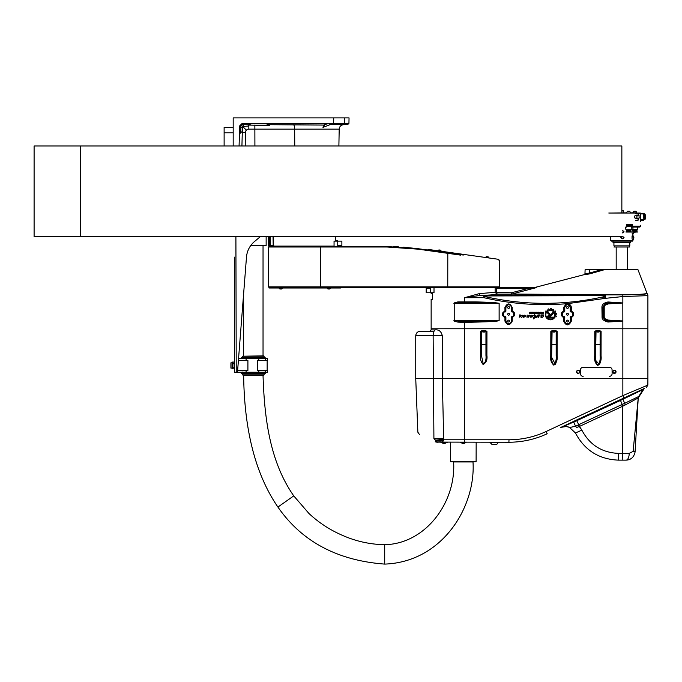 <?xml version="1.0" encoding="UTF-8"?>
<svg xmlns="http://www.w3.org/2000/svg" width="682" height="682" viewBox="0 0 682 682"><rect width="100%" height="100%" fill="white"/><g stroke="black" fill="none" stroke-linecap="round" stroke-linejoin="round"><path stroke-width="1.02" d="M240.857 127.875L242.698 126.502L242.161 131.728L240.814 132.444L242.315 131.677L242.28 132.598A259.569 4.527 -89.5 0 0 241.931 145.991M244.062 124.695L242.698 126.502L241.275 125.087L240.891 125.846A1.355 1.355 0 0 0 240.874 126.042L239.518 126.051L239.442 134.226L240.686 132.555M245.23 145.991L245.35 132.606A3.487 3.487 -0 0 1 246.381 130.16L242.698 126.502L248.836 125.991L248.836 129.145L339.184 129.145C339.491 126.434 341 124.951 343.711 124.695M267.105 123.868L269.842 125.548A4.527 4.527 0 0 0 266.253 123.792L269.842 125.548L248.146 125.07L248.836 125.07L248.836 125.991M248.146 125.07L248.589 124.695L248.146 125.07M246.381 130.16A3.487 3.487 -0 0 1 248.836 129.145M233.184 127.415L224.122 127.415L224.122 145.991M253.269 375.339L243.602 374.972M265.69 358.212L241.002 358.212L241.454 357.76L265.23 357.76L265.69 358.664M264.105 356.217L242.587 356.217L263.738 355.859L264.556 357.76M265.69 372.977L241.002 372.977L241.002 372.525L265.69 372.525L265.23 373.438L241.454 373.438L264.556 373.438L263.738 375.339M265.511 360.48L265.511 358.664L267.608 358.664L267.608 360.48L257.515 360.48L257.515 370.445L267.608 370.445L267.608 372.253L258.776 372.253L258.776 370.445M238.41 360.48L247.907 360.48L247.907 370.445L237.626 370.445M265.511 358.664L238.547 358.664M258.776 360.48L258.776 358.664M246.091 360.48L246.091 358.664M258.776 372.253L246.091 372.253L246.091 370.445M246.091 372.253L234.54 372.253L234.54 257.14M260.405 236.586L254.505 241.53A22.651 22.651 0 0 0 246.483 257.114L237.583 370.999A1.355 1.355 0 0 1 236.228 372.253L235.904 236.586M234.54 282.195L234.54 372.253M234.54 286.184L234.54 283.473M234.54 347.343L234.54 344.623M234.54 296.977L234.54 292.979M337.232 241.113L337.24 240.439L335.561 240.439L335.561 236.586M273.047 246.552L272.314 246.1L334.052 246.1L273.661 246.1L273.593 236.586M273.047 246.1L273.456 246.1A0.452 0.435 90 0 0 273.073 245.87L269.791 245.426A0.452 0.435 90 0 0 270.225 245.87L272.314 246.1M239.075 145.991L239.442 134.226M239.996 133.288A4.527 4.527 0 0 1 242.315 131.677M333.72 117.901L333.643 123.357L348.945 123.357L349.039 117.901L233.184 117.901L233.184 145.991M240.814 132.444L240.874 126.042L242.229 124.695L248.589 124.695L251.308 123.792L266.253 123.792M327.411 123.792L346.072 123.792L344.76 124.695L330.003 124.695L322.978 127.381L324.692 124.695L327.411 123.792M340.429 123.792L242.229 123.357L239.518 126.051L242.229 123.357L242.229 124.695M326.55 123.868A4.527 4.527 0 0 0 324.317 125.011M323.6 125.872A4.527 4.527 0 0 0 322.978 127.381M245.35 132.606L242.28 132.598M344.76 124.695L347.59 124.695L348.945 123.357M268.972 124.695L324.24 125.079M269.646 236.586L269.791 245.426L268.512 245.426L270.225 245.87M273.039 236.586L273.184 245.418L273.746 245.409M270.208 236.586L270.353 245.418L273.184 245.418L273.073 245.87M344.589 123.792A1.355 1.321 90 0 0 344.666 123.357L344.734 117.901M234.097 367.163L234.097 363.762L232.502 363.762L232.502 368.86L234.097 368.86L234.097 367.163L232.502 367.163M234.097 363.762L234.097 362.065L232.502 362.065L232.502 363.762M232.05 368.092L232.05 362.833L230.917 362.833L230.917 368.092L232.05 368.092L232.502 368.86M234.097 362.065L234.54 362.833M230.917 362.833L232.05 362.833L232.502 362.065M266.142 236.586L266.142 245.648L250.686 245.648M304.53 287.318L499.088 287.318L499.548 286.866L268.52 286.866L268.972 287.318L304.982 287.318M463.308 255.051L418.535 248.751L387.009 246.552L268.972 246.552L268.52 247.003L387.001 247.003L418.364 249.186L460.793 255.153M434.008 287.318L434.008 292.757L426.19 292.757L426.19 288.23L430.308 288.23L431.109 287.318M430.308 292.757L430.308 288.23M334.052 246.552L334.052 241.113L341.878 241.113L341.878 245.648L337.752 245.648L336.959 246.552M337.752 241.113L337.752 245.648M268.972 287.318L268.972 288L340.548 288L340.548 287.318M280.157 288.998L281.598 288.998L282.459 288.136L279.015 288.136L280.157 288.998M498.747 260.03L498.84 259.356L427.964 249.39L427.87 250.064M440.316 250.123L439.182 249.962M403.301 247.14L418.535 248.751L418.364 249.186M393.531 246.645L398.382 246.833M440.393 250.132L441.331 251.138L437.921 250.661L439.106 249.953M487.98 256.824L486.684 256.637M485.482 257.481L486.479 256.611L485.507 257.344L488.892 257.958M328.127 288.998L329.432 288.998M327.923 288.998L327.062 288M549.061 317.164L553.383 317.164L554.364 318.059L549.07 318.076A1.381 1.373 -90 0 1 547.689 316.704A1.381 1.373 -90 0 1 549.061 315.323L550.042 315.323A0.853 0.853 90 0 0 550.698 315.016L553.034 312.194A3.257 3.257 -90 0 1 553.579 312.961L551.312 315.689A1.526 1.517 -90 0 1 550.144 316.235L549.061 316.235A0.46 0.46 90 0 0 548.601 316.704A0.46 0.46 90 0 0 549.061 317.164L549.061 317.164A0.46 0.46 90 0 1 548.601 316.704A0.46 0.46 90 0 1 549.061 316.235L550.144 316.235A1.526 1.517 -90 0 0 551.312 315.689L553.579 312.961A3.257 3.257 -90 0 0 553.034 312.194M550.042 315.323L549.061 315.323M553.383 317.164L554.364 318.059L549.07 318.076M549.59 314.931L545.455 311.094L546.811 311.094L550.212 314.257A0.46 0.46 -90 0 1 549.905 315.05A0.46 0.46 -90 0 1 549.59 314.931M545.455 311.094L546.811 311.094L550.212 314.257A0.46 0.46 -90 0 1 549.905 315.05M534.978 317.582L533.384 318.912L533.119 317.164L533.733 317.292C535.336 316.32 535.387 315.681 533.87 315.391L534.381 315.033L534.688 317.224L535.592 317.011L533.384 318.912M533.119 317.164L533.733 317.292M534.381 315.033C535.941 315.306 536.043 316.03 534.688 317.224L534.722 317.224M535.592 317.011L535.353 317.59M533.068 315.877L530.92 317.369C529.292 316.26 529.633 315.527 531.96 315.169L532.574 315.706L532.011 315.57C530.374 315.732 530.016 316.15 530.937 316.84L533.154 315.885L530.92 317.369M531.96 315.169L532.574 315.706M532.011 315.57L532.02 315.57C530.374 315.732 530.016 316.15 530.946 316.84L530.946 316.84M527.953 316.857L526.922 317.207L527.212 315.093L527.186 316.644L529.445 315.169L528.158 317.377L527.953 316.857L526.922 317.207M527.203 315.093L527.186 316.644M529.445 315.169L528.158 317.377M543.128 313.149L541.832 313.353L543.128 313.694L543.128 313.149L541.832 313.353L543.128 313.694M543.128 312.254L543.528 314.027L541.892 314.027A0.443 0.443 -90 0 1 541.448 313.584L541.602 312.254L542.352 312.859L543.528 312.254L543.528 314.027L541.892 314.027M542.352 312.859L541.602 312.254M540.033 313.336L540.86 313.106L540.033 312.569L540.033 313.336L540.033 312.569M539.888 312.254L540.758 312.254A0.469 0.469 -90 0 1 541.227 312.723L541.227 313.191A0.469 0.469 -90 0 1 540.758 313.66L539.888 313.66A0.469 0.469 -90 0 1 539.419 313.191L539.419 312.723A0.469 0.469 -90 0 1 539.888 312.254L540.758 312.254A0.469 0.469 -90 0 1 541.227 312.723L541.227 313.191A0.469 0.469 -90 0 1 540.758 313.66M531.227 312.254L529.94 312.654L530.963 312.842L530.963 313.66L529.582 313.66L530.86 313.294L529.556 312.816L529.837 312.254L531.227 312.254L529.94 312.654L531.227 313.396L529.582 313.66M530.775 313.098L529.837 313.098M529.582 313.37L530.775 313.37M534.483 314.061L534.049 313.66L534.884 312.254L534.884 314.061L534.483 312.254M534.049 313.336L534.483 313.336M534.483 313.66L534.049 313.66M533.46 312.254L533.46 313.66M531.483 312.254L532.71 312.254A0.46 0.46 -90 0 1 533.171 312.714L533.171 313.183A0.469 0.469 -90 0 1 532.693 313.66L531.483 313.66L532.787 313.115L531.483 312.254L532.71 312.254A0.46 0.46 -90 0 1 533.171 312.714L533.171 313.183A0.469 0.469 -90 0 1 532.702 313.66L531.483 313.66M532.582 312.586L531.483 312.586M532.582 313.319L531.483 313.319M535.796 313.336L536.615 313.106L535.796 312.569L535.796 313.336L535.796 312.569M536.521 313.66L535.643 313.66A0.469 0.469 -90 0 1 535.182 313.191L535.182 312.723A0.469 0.469 -90 0 1 535.643 312.254L536.521 312.254A0.469 0.469 -90 0 1 536.981 312.723L536.99 313.191A0.469 0.469 -90 0 1 536.521 313.66A0.469 0.469 -90 0 0 536.99 313.191L536.981 312.723A0.469 0.469 -90 0 0 536.521 312.254L535.643 312.254M537.876 313.319L538.746 313.319L538.516 312.569L537.663 313.115L538.516 312.569M537.766 312.254L538.652 312.254A0.477 0.477 -90 0 1 539.13 312.731L539.13 314.121L537.766 313.66A0.469 0.469 -90 0 1 537.297 313.191L537.297 312.723A0.469 0.469 -90 0 1 537.766 312.254L538.652 312.254A0.477 0.477 -90 0 1 539.13 312.731L538.746 314.121M519.957 314.675L520.903 315.877L522.318 315.195L521.798 317.761L520.502 316.525L519.241 317.215L519.957 314.675L520.903 315.877M522.318 315.195L521.807 317.761M520.502 316.525L519.249 317.215M540.877 317.104L542.812 315.553L541.014 316.849L540.988 314.854L541.84 315.527L543.094 315.144C543.81 316.363 543.196 317.198 541.252 317.65L540.852 317.104L541.329 317.181M542.812 315.553L541.014 316.849M540.988 314.854L541.84 315.527M543.094 315.144C543.81 316.363 543.196 317.198 541.252 317.65M525.882 315.877L523.733 317.369C522.097 316.26 522.446 315.527 524.773 315.169L525.387 315.706L524.825 315.57C523.188 315.732 522.83 316.15 523.75 316.84L525.958 315.885L523.733 317.369M524.773 315.169L525.387 315.706M524.825 315.57L524.825 315.57C523.188 315.732 522.83 316.15 523.75 316.84L523.75 316.84M539.718 315.11L538.362 317.403L539.471 315.527L536.436 317.497L537.092 315.502L539.718 315.11L538.362 317.403M539.471 315.527L536.436 317.497M537.399 315.127L537.902 315.706M545.924 312.382L546.291 312.723A4.604 4.604 90 0 0 552.752 318.699L553.605 318.699A5.089 5.081 -90 0 1 545.924 312.382L546.291 312.723A4.604 4.604 90 0 0 550.442 319.321L550.442 319.321M552.752 318.699L553.596 318.699A5.089 5.081 -90 0 1 550.442 319.807M554.227 311.256L555.242 310.949A6.104 6.095 -90 0 1 555.685 311.597L555.029 312.407A5.132 5.132 -90 0 1 555.353 313.226L556.401 313.413A6.104 6.095 -90 0 1 556.512 314.146L555.566 314.598A5.132 5.132 -90 0 1 555.506 315.502L556.367 316.15A6.104 6.095 -90 0 1 556.171 316.815L555.122 316.823A5.132 5.132 -90 0 1 554.705 317.565L554.048 316.96A4.245 4.245 90 0 0 547.936 311.29L547.288 310.668A5.132 5.132 -90 0 1 547.97 310.216L547.919 309.159A6.104 6.095 -90 0 1 548.609 308.895L549.274 309.713A5.132 5.132 -90 0 1 550.144 309.594L550.544 308.614A6.104 6.095 -90 0 1 551.329 308.682L551.533 309.696A5.132 5.132 -90 0 1 552.386 309.969L553.153 309.244A6.104 6.095 -90 0 1 553.827 309.637L553.579 310.651A5.132 5.132 -90 0 1 554.227 311.256A5.132 5.132 -90 0 0 553.579 310.651L553.827 309.637A6.104 6.095 -90 0 0 553.153 309.244L553.051 309.227M552.386 309.969L552.386 309.969A5.132 5.132 -90 0 0 551.533 309.696L551.329 308.682M550.553 308.614L550.544 308.614A6.104 6.095 -90 0 1 551.337 308.682M548.678 308.886L549.274 309.713M550.442 310.463L550.442 310.463A4.245 4.245 90 0 0 547.936 311.282M555.122 316.823L555.122 316.823A5.132 5.132 -90 0 1 554.705 317.565M556.171 313.226L556.401 313.413A6.104 6.095 -90 0 1 556.512 314.146L555.566 314.598A5.132 5.132 -90 0 1 555.506 315.502L556.367 316.15A6.104 6.095 -90 0 1 556.171 316.815L555.966 316.96M555.353 313.226L555.353 313.226A5.132 5.132 -90 0 0 555.029 312.407L555.685 311.597A6.104 6.095 -90 0 0 555.242 310.949L555.08 310.873M464.51 321.58L454.186 320.549L454.186 303.473L464.51 302.441L499.113 303.473L499.113 320.549L464.51 321.58L464.544 322.364L457.852 322.117L464.544 322.364L464.544 328.767L647.891 328.775L431.143 328.775L464.544 328.767L464.544 378.595L442.311 378.595L442.311 335.791C441.314 331.384 438.833 329.423 434.869 329.9L431.143 329.9L429.788 331.264L433.667 331.264L433.13 335.314M607.969 322.032L622.854 321.069L622.819 302.944L608.012 301.973C604.047 302.765 602.018 304.462 601.916 307.07L602.095 318.162L603.212 319.918L605.787 321.452L607.969 322.032L608.156 320.08L605.752 319.142A10.375 4.987 161.6 0 1 604.218 316.763L604.218 307.258A10.375 4.987 -161.6 0 1 605.752 304.88L605.215 303.95L603.314 307.258L604.218 307.258M513.034 287.77L434.008 287.77M454.221 321.094L457.852 322.117L458.006 321.333L475.644 321.333L475.678 322.117C490.708 321.751 498.533 321.231 499.147 320.549L499.147 303.473C498.533 302.791 490.708 302.262 475.678 301.904L457.852 301.904L454.221 302.919L454.221 321.094M495.695 287.77L496.709 288.298L528.746 288.298L511.457 292.774L511.509 294.061A0.904 0.853 172.7 0 0 511.722 294.036L511.457 292.774L495.141 292.331L479.293 293.618L464.544 297.719L480.188 295.425C489.557 295.135 495.141 294.701 496.939 294.138L511.594 294.138A0.904 0.563 92.4 0 0 511.807 294.053L536.725 287.54L534.611 287.531M431.143 292.757L431.143 293.439L432.499 293.439L432.499 299.321L431.143 299.321L431.143 329.9M504.978 316.542L504.919 321.069C507.365 325.783 509.804 325.783 512.25 321.069L512.25 317.471L514.484 315.63L514.484 312.919L512.642 311.077L512.284 311.981A0.904 0.904 67.4 0 1 511.389 311.077L511.321 311.103A0.912 0.904 157.4 0 0 512.233 312.006L512.685 312.006A0.904 0.904 0 0 1 513.589 312.919L513.589 315.63A0.904 0.904 0 0 1 512.685 316.542L512.233 316.542A0.912 0.904 -157.4 0 0 511.321 317.437L511.389 317.471A0.904 0.904 112.6 0 1 512.284 316.559L512.25 317.471L511.389 317.471L511.389 321.069C511.006 323.277 509.727 324.12 507.553 323.618L505.839 321.069L505.882 317.437A0.912 0.904 -22.6 0 0 504.978 316.542L504.492 317.454L505.839 317.454L503.614 315.63L503.623 312.919L504.492 311.094L502.677 312.919L502.677 315.63L504.492 317.454M504.492 311.094L505.839 311.094L505.839 307.48L507.553 304.931C509.727 304.419 511.006 305.272 511.389 307.48L511.389 311.077L512.25 311.077L512.25 307.48C509.804 302.765 507.365 302.765 504.919 307.48L504.978 312.006A0.912 0.904 22.6 0 0 505.882 311.103L504.978 312.006M505.882 317.437L505.882 321.069L507.57 323.583A2.719 2.719 0 0 0 511.321 321.069L511.321 317.437M512.233 312.006L512.642 311.077M512.685 312.006L514.484 312.919M513.589 312.919L513.614 315.63L512.642 317.471M564.773 317.437A0.912 0.904 -22.6 0 0 563.869 316.542L563.417 316.542A0.904 0.904 0 0 1 562.514 315.63L562.514 312.919A0.904 0.904 0 0 1 563.417 312.006L563.869 312.006A0.912 0.904 22.6 0 0 564.773 311.103L564.508 310.992A0.904 0.904 -67.4 0 1 563.605 311.896L563.383 310.992L561.465 312.919L561.465 315.63L563.383 317.556L563.605 316.653A0.904 0.904 -112.6 0 1 564.508 317.556L564.773 321.069A2.719 2.719 0 0 0 567.492 323.788A2.719 2.719 0 0 0 570.212 321.069L570.519 317.565A0.904 0.904 112.6 0 1 571.414 316.661L571.533 317.565L573.477 315.63L573.477 312.919L571.533 310.983L571.414 311.887A0.904 0.904 67.4 0 1 570.519 310.983L570.212 311.103A0.912 0.904 157.4 0 0 571.115 312.006L571.567 312.006A0.904 0.904 0 0 1 572.479 312.919L572.479 315.63A0.904 0.904 0 0 1 571.567 316.542L571.115 316.542A0.912 0.904 -157.4 0 0 570.212 317.437M563.869 316.542L563.383 317.556M563.417 316.542L561.465 315.63M562.514 315.63L562.403 312.919L563.417 311.896L563.383 310.992M570.212 311.103L570.212 307.48A2.719 2.719 0 0 0 567.492 304.76A2.719 2.719 0 0 0 564.773 307.48L564.773 311.103M571.115 312.006L571.533 310.983M571.567 312.006L573.477 312.919M572.479 312.919L572.607 315.63L571.533 317.565M511.321 311.103L511.321 307.48A2.719 2.719 0 0 0 507.57 304.965L505.882 307.48L505.882 311.103M504.527 316.55L504.527 316.542A0.904 0.904 0 0 1 503.623 315.63L503.614 312.919A0.904 0.904 0 0 1 504.527 312.006L504.527 311.998M507.672 321.069A0.938 0.938 0 0 1 509.07 320.259A0.938 0.938 0 0 1 509.07 321.878A0.938 0.938 0 0 1 507.672 321.069M507.672 314.274A0.938 0.938 0 0 1 509.07 313.464A0.938 0.938 0 0 1 509.07 315.084A0.938 0.938 0 0 1 507.672 314.274M507.672 307.48A0.938 0.938 0 0 1 509.07 306.67A0.938 0.938 0 0 1 509.07 308.29A0.938 0.938 0 0 1 507.672 307.48M566.554 307.48A0.938 0.938 0 0 1 567.961 306.67A0.938 0.938 0 0 1 567.961 308.29A0.938 0.938 0 0 1 566.554 307.48M566.554 314.274A0.938 0.938 0 0 1 567.961 313.464A0.938 0.938 0 0 1 567.961 315.084A0.938 0.938 0 0 1 566.554 314.274A0.912 0.912 0 0 1 567.953 313.481A0.912 0.912 0 0 1 567.953 315.058A0.912 0.912 0 0 1 566.58 314.274M566.554 321.069A0.938 0.938 0 0 1 567.961 320.259A0.938 0.938 0 0 1 567.961 321.878A0.938 0.938 0 0 1 566.554 321.069M618.02 303.464L618.062 302.893L608.173 302.927L608.404 303.874L622.854 303.013L622.854 296.551L647.9 295.638L647.9 328.767L622.854 328.775L647.9 328.767L647.9 378.595L622.854 378.595L622.854 321.069M614.371 373.386A1.586 1.586 -90 0 1 612.794 371.801A1.586 1.586 -90 0 1 614.371 370.215L614.439 370.215A1.586 1.586 90 0 0 612.854 371.801A1.586 1.586 90 0 0 615.147 373.225A1.586 1.586 90 0 0 614.439 370.215L615.855 371.093L614.371 373.386M576.58 371.801A1.586 1.586 -90 0 1 578.166 370.215L578.225 370.215A1.586 1.586 90 0 0 576.64 371.801A1.586 1.586 90 0 0 578.225 373.386A1.586 1.586 90 0 0 579.811 371.801A1.586 1.586 90 0 0 578.225 370.215C580.237 371.085 580.237 372.142 578.225 373.386L578.166 373.386A1.586 1.586 -90 0 1 576.58 371.801M609.358 367.274A2.719 2.719 -90 0 1 612.078 369.994L612.112 373.617A2.719 2.719 -90 0 1 609.358 376.336L609.393 376.336A2.719 2.719 90 0 0 612.112 373.617L612.078 369.994A2.719 2.719 90 0 0 609.393 367.274L583.144 367.274A2.719 2.719 90 0 0 580.425 369.994L580.425 373.617A2.719 2.719 90 0 0 583.144 376.336M596.98 332.032L598.702 332.032L596.98 332.032L596.034 331.034L599.725 331.034L597.833 331.034M553.042 332.032L554.764 332.032L553.042 332.032L552.096 331.034L556.222 331.486L556.171 355.706C556.529 359.619 555.753 362.662 553.835 364.81C551.943 362.671 551.209 359.627 551.644 355.689L552.096 331.034M568.302 320.659A0.912 0.912 0 0 1 567.441 321.981A0.912 0.912 0 0 1 566.733 320.574A0.912 0.912 0 0 1 568.302 320.659M535.072 287.787L513.137 287.548L528.746 287.616L528.746 288.298L536.725 287.54L528.746 287.616M647.013 293.379L637.96 269.654L585.105 269.654L584.96 273.789L584.329 274.616L534.688 287.514M601.413 269.654L589.691 273.005L589.93 273.823L604.559 269.654M589.691 269.654L589.691 273.005C583.604 274.147 583.604 274.258 589.691 273.346M495.141 287.77L495.141 292.331L496.939 294.138L496.939 292.774M479.293 293.618A1.816 0.904 -91.7 0 0 480.188 295.425L483.64 295.425L483.879 297.684C511.048 303.925 538.524 305.945 566.299 303.754L563.571 307.48L563.571 310.992L564.508 310.992L564.508 307.48L566.606 304.615L567.91 304.504L570.519 307.48L570.519 310.983L571.38 310.983L571.363 307.079L570.663 305.221L568.004 303.609L566.299 303.754L566.606 304.615M602.47 297.02L602.769 298.307C605.556 296.721 605.667 295.664 603.118 295.135L602.888 295.664C605.386 295.886 605.249 296.338 602.47 297.02C562.991 305.63 523.546 305.425 484.143 296.406L483.981 295.954L602.888 295.664M483.981 295.954A1.816 0.503 -90.9 0 0 483.64 295.425L622.811 294.846C637.747 294.735 645.863 294.309 647.141 293.584L647.141 293.584A3.171 3.171 -165.4 0 1 647.9 295.638A3.171 3.171 -168.3 0 0 647.141 293.584A0.904 0.904 172.4 0 1 646.988 293.32C644.899 294.283 635.113 294.777 617.636 294.82L511.807 294.053M584.738 274.761L589.93 273.823M647.9 295.63L646.988 293.32A0.904 0.904 -11.8 0 0 647.141 293.584M496.709 288.298L496.709 287.77M567.91 304.504L568.004 303.609L605.727 298.298L605.607 295.127L511.509 294.061M570.212 321.069L570.519 321.069C568.507 324.947 566.503 324.947 564.508 321.069L564.508 317.556L563.571 317.556L563.571 321.069C566.171 326.09 568.779 326.09 571.38 321.069L571.38 317.565L570.519 317.565L570.519 321.069L571.38 321.069M622.854 320.838L608.029 321.052L605.215 320.071L602.752 316.951L602.752 307.07L603.314 307.258L603.314 316.763L605.215 320.071L605.752 319.142M601.916 316.951L604.218 316.763M496.487 292.331L496.547 287.77M484.143 296.406L483.879 297.684L464.544 297.719L464.51 302.441M618.062 302.893L620.646 302.902L620.697 303.447M601.916 307.07L602.752 307.07L605.215 303.95L608.173 302.927L608.012 301.973M622.819 320.975L608.156 320.08M457.852 301.904L458.006 302.689L475.644 302.689L475.678 301.904M576.503 427.537L579.282 426.489L578.438 424.835L575.557 426.284A2.719 1.074 -115.2 0 1 576.503 427.537L576.478 427.537A2.719 1.083 63.5 0 0 575.506 426.293L569.871 427.452M638.233 397.947L638.667 396.506L624.686 403.326A2.719 0.511 -113.2 0 0 625.224 404.963L638.233 397.947A2.719 2.719 63.2 0 1 638.659 396.506L638.659 396.506A2.719 2.719 -43.6 0 0 638.233 397.947L635.07 452.021L638.233 397.938L633.126 451.373L638.233 397.93L644.345 388.45A2.719 2.719 -115 0 0 643.203 389.448L638.667 396.506L643.203 389.448L625.65 397.93A2.719 0.452 -115 0 1 625.633 397.18L622.709 398.544L622.947 399.243L625.65 397.93M625.215 404.963A2.719 0.503 66.5 0 1 624.678 403.335L622.18 404.435L622.888 406.148L625.224 404.963M624.686 403.326L622.947 399.243L624.678 403.335M633.126 451.373A6.794 0.622 -174 0 1 635.07 452.021A6.794 0.622 -174 0 0 633.126 451.373L629.205 453.402L622.47 453.402L622.478 406.361L621.711 404.648L578.728 424.69L579.495 426.403L622.888 406.148M579.282 426.489L581.857 430.129L579.495 426.403M569.913 427.461A2.719 2.293 -78 0 1 570.433 427.691L564.832 425.756L569.044 424.034L564.832 425.756A2.719 1.313 -115 0 0 564.295 425.781L563.059 426.361A2.719 2.575 -115 0 1 564.184 426.131L564.832 425.756M569.231 427.23A4.527 3.078 -74.1 0 0 569.555 427.358L569.572 427.35A4.527 3.078 -74.1 0 0 569.751 427.401M578.728 424.69L576.435 420.069L568.481 423.829A2.719 0.793 65 0 1 569.044 424.034L573.75 421.996L575.557 426.284L573.434 421.467L573.75 421.996L576.691 420.743L620.467 400.436L622.939 399.251L622.709 398.544L576.435 420.069L611.66 403.684M569.393 427.307L575.455 432.985L581.857 430.129C589.674 444.937 601.95 452.695 618.685 453.402L622.47 453.402L622.206 460.137L626.059 460.137A6.794 3.137 -90 0 0 629.205 453.402M563.059 426.361L560.442 427.58L564.184 426.131L567.296 426.787C564.517 426.293 562.232 426.557 560.442 427.58L568.481 423.829M625.633 397.18L644.337 388.459A2.719 2.719 -115 0 0 643.203 389.448M575.455 432.985C584.576 450.256 598.898 459.31 618.421 460.137L622.206 460.137L618.421 460.137C598.898 459.31 584.576 450.256 575.455 432.985M627.764 459.975L626.059 460.137C630.927 459.941 633.928 457.238 635.07 452.021M631.592 458.253L630.424 459.02M442.575 442.243A2.719 2.114 90 0 1 442.021 442.149A18.116 16.3 -57.9 0 0 437.818 442.149L442.32 442.081A18.116 15.882 -50 0 0 437.196 442.081L508.9 442.243C522.284 442.209 535.046 439.378 547.194 433.752L546.146 431.501C534.364 436.983 521.986 439.737 509.011 439.771L508.9 442.243M442.32 442.081L443.317 440.87A18.116 8.389 -14.6 0 0 435.858 440.725L437.742 442.243L435.218 441.817L437.128 442.243M443.317 440.87L443.701 439.771A18.116 2.643 1.7 0 0 434.093 438.85L435.858 440.725L435.218 441.817C415.159 432.465 415.159 432.465 435.218 441.817M433.155 333.788L433.206 333.004M442.311 335.791L433.138 335.791L433.914 438.611A18.116 1.526 177.8 0 1 443.667 438.611L442.311 378.595L415.739 378.595L417.861 432.209L419.421 434.451M433.667 331.264L420.274 331.264L433.667 331.264A1.355 1.202 90 0 0 434.869 329.9M433.914 438.611C413.36 430.419 413.36 430.419 433.914 438.611L434.093 438.85M624.039 398.714L622.854 395.594L647.798 385.134L622.854 395.594A679.494 26.206 90 0 0 622.854 378.595L464.544 378.595A679.494 26.206 90 0 1 464.442 439.771L443.701 439.771L443.667 438.611M447.904 442.243L446.684 442.695L440.7 442.243M622.854 395.594L546.146 431.501M450.512 442.243L450.512 461.723L476.104 461.723L476.164 442.243M496.368 442.243L499.548 442.243M441.424 442.243L446.684 442.243M465.934 442.243L465.934 442.695L460.674 442.695L460.674 442.243L464.331 442.243L464.442 439.771L509.011 439.771M481.424 355.757L481.475 331.486L481.952 331.034L486.002 331.486L485.951 355.365C486.368 359.576 485.482 362.5 483.274 364.12L481.424 355.348L480.554 355.339C480.077 358.945 480.938 361.997 483.137 364.503C486.232 362.747 487.477 359.704 486.897 355.373L486.948 331.486L485.584 330.582L481.969 330.582L480.605 331.486L480.554 355.339M595.582 356.354L596.034 331.034M552.181 331.171L555.787 331.034L555.804 330.582L552.181 330.582L550.826 331.486L550.766 355.68C550.161 359.704 551.192 362.867 553.844 365.185C556.529 362.884 557.62 359.721 557.109 355.714L557.16 331.486L555.804 330.582M599.504 331.486L600.16 331.486L599.725 331.034L600.16 331.486L600.109 355.91C600.475 359.883 599.7 362.977 597.773 365.185C595.872 362.986 595.139 359.883 595.582 355.893L594.713 355.885C594.099 359.96 595.122 363.182 597.782 365.561C600.475 363.191 601.567 359.977 601.047 355.919L601.098 331.486L599.742 330.582L596.119 330.582L594.764 331.486L594.713 355.885M481.969 330.582L481.969 331.171L485.413 331.171L485.584 330.582M485.354 331.486L485.951 331.486L485.951 355.365L486.897 355.373M550.826 344.623L551.695 344.623L551.644 355.689L551.636 356.175L551.644 355.689L550.766 355.68L555.336 364.282M555.566 331.486L556.171 331.486L556.171 355.706L557.109 355.714L556.018 363.071M599.657 331.034A0.452 0.452 -90 0 1 600.109 331.486L600.109 355.91L601.047 355.919L600.919 358.877M482.83 332.032L484.552 332.032L482.83 332.032L481.969 331.171M461.22 442.695L462.49 443.513L464.118 443.513L465.388 442.695M441.97 442.695L443.24 443.513L444.869 443.513L446.139 442.695M495.584 444.621L492.182 444.621L495.584 444.621A2.268 2.268 0 0 0 497.843 442.354L489.915 442.243M613.928 247.003L629.784 247.003M629.699 240.661L610.757 240.661L611.208 241.113L632.495 241.113L632.947 240.661L629.699 240.661M632.862 233.926L632.035 233.056L632.035 230.601L632.939 229.34L637.517 229.732L637.517 227.072M632.947 234.301L632.862 235.614M632.862 239.817L632.035 238.947L632.035 236.492L632.939 235.23M632.947 240.192L632.947 240.661M624.09 237.72L622.291 238.828L620.765 237.72L622.291 236.603L624.09 237.72M622.291 230.712L624.09 231.829L622.291 232.946M613.016 241.113L613.016 242.698L630.688 242.698L630.688 241.113M613.928 242.698L613.928 245.87L629.784 245.87L629.784 242.698M626.843 226.39L631.498 226.117L626.86 226.117M625.88 229.732L631.225 229.732L625.88 229.732L625.675 227.072M626.4 230.721L630.705 230.721L626.4 230.721L626.4 229.928M630.611 230.806L626.494 230.806M626.4 231.087L630.705 231.087L626.4 230.9M630.441 231.556L625.88 231.957L631.225 231.957L630.441 231.556M625.957 232.042L631.148 232.042L625.88 231.957M631.498 226.117L631.498 225.213L626.86 225.213M626.86 225.128L631.498 225.128L631.498 224.446L626.86 224.446M637.517 229.732L633.152 229.928M633.731 230.806L636.988 230.721L633.697 230.721M636.903 230.806L633.766 230.9M633.834 231.147L636.988 231.087L633.817 231.087M633.885 232.238L637.517 231.957L633.902 231.556M632.802 213.031L636.877 212.844L630.594 212.844M634.132 211.215L635.846 211.215L634.132 211.215M629.46 211.215L627.645 211.215M621.856 210.857L623.212 210.857L623.212 213.031M623.212 210.857L623.067 210.312L621.856 210.312M623.536 232.613A1.117 0.784 90 0 1 623.536 231.045M632.035 232.485A2.268 1.603 -90 0 0 632.035 231.172M623.536 238.504A1.117 0.784 90 0 1 623.536 236.935M632.035 238.368A2.268 1.603 -90 0 0 632.035 237.063M631.864 227.072L635.198 227.072M636.997 227.072L635.59 227.072M640.696 221.411L640.765 213.483L643.45 213.483L640.765 213.483A0.452 0.435 90 0 0 640.765 213.483L640.313 213.031L608.796 213.031M626.468 227.072L626.86 224.352L632.606 224.352L632.606 226.168L640.765 226.168L640.765 225.231L640.696 225.938M632.606 226.168L632.214 227.072L639.46 227.072M632.214 227.072L631.225 227.072M636.877 213.031L640.313 213.031M610.902 213.031L626.511 212.844M635.01 215.597L636.988 216.006L636.826 218.163L635.01 218.163M636.826 218.163A2.037 1.441 90 0 0 637.039 218.462L638.855 218.462A2.037 1.441 90 0 0 639.068 218.163L639.068 215.597A2.037 1.441 90 0 0 638.855 215.29L637.039 215.29A2.037 1.441 90 0 0 636.826 215.597M638.727 215.29A1.816 1.279 -90 0 1 639.23 216.006M639.23 217.754A1.816 1.279 -90 0 1 638.727 218.462M636.988 216.006A1.816 1.279 -90 0 1 637.491 215.29M637.491 218.462A1.816 1.279 -90 0 1 636.988 217.754M643.399 220.277L640.773 220.277L643.399 220.277M643.902 214.165A2.719 1.151 90 0 1 643.953 214.165A2.719 1.151 90 0 1 645.104 216.876A2.719 1.151 90 0 1 643.953 219.595A2.719 1.151 90 0 1 643.902 219.595M643.902 214.779A2.268 0.955 90 0 1 644.507 216.876A2.268 0.955 90 0 1 643.902 218.982M635.777 215.29L635.897 215.111C634.03 216.262 634.03 217.447 635.897 218.649L635.777 218.462C634.098 217.388 634.098 216.33 635.777 215.29L637.951 215.111L635.897 215.111M635.897 218.649L637.951 218.649L635.777 218.462M638.48 218.649L638.48 219.826L637.951 219.826L638.292 218.462M638.292 215.29L638.028 213.483L635.709 213.483M637.951 219.826L638.028 220.277L635.709 220.277M473.001 461.723L473.001 461.953C475.874 506.547 442.618 561.994 384.708 564.099C337.343 560.527 301.742 541.517 277.915 507.058C255.75 474.8 244.335 430.99 243.653 375.654L243.653 375.339M243.653 355.859L243.653 293.43M621.856 236.586L34.1 236.586L34.1 145.991L621.856 145.991L621.856 213.031M233.184 132.854L224.122 132.854M242.587 356.217L242.587 357.308L264.105 357.308M242.136 373.438L242.587 373.889L264.105 373.889M242.587 373.889L242.587 374.972L264.105 374.972M265.511 372.253L265.511 370.445M254.855 125.07L254.906 145.991M293.345 124.695A4.527 1.33 -90 0 1 294.667 129.145L294.752 145.991M320.301 246.552L320.301 287.318M447.759 287.318L447.801 252.869M447.511 253.286L447.759 252.86M418.637 248.768L418.475 249.203M387.009 246.552L387.001 247.003M330.506 288L327.062 288.136M464.544 322.364L475.678 322.117M605.727 298.298L622.854 296.551L622.811 294.846M504.919 321.069L505.882 321.069M503.623 315.63L502.677 315.63M503.614 312.919L502.677 312.919M505.882 307.48L504.919 307.48M513.589 315.63L514.484 315.63M512.685 316.542L512.233 316.542M511.321 307.48L512.25 307.48M511.321 321.069L512.25 321.069M562.514 312.919L561.465 312.919M563.417 312.006L563.869 312.006M563.571 321.069L564.773 321.069M564.773 307.48L563.571 307.48M572.479 315.63L573.477 315.63M571.567 316.542L571.115 316.542M570.212 307.48L571.38 307.48M600.441 361.92L599.921 363.48M599.342 364.546L594.823 359.405M615.701 371.17A1.407 1.407 -90 0 1 614.363 373.207A1.407 1.407 -90 0 1 613.271 371.034A1.407 1.407 -90 0 1 615.701 371.17M578.234 373.207A1.407 1.407 -90 0 1 577.015 371.102A1.407 1.407 -90 0 1 579.444 371.102A1.407 1.407 -90 0 1 578.234 373.207M598.702 332.032L599.563 331.171L596.119 331.171M453.922 303.473L499.147 303.473M499.147 320.549L453.922 320.549M605.752 304.88L608.404 303.874M620.194 399.712L622.18 404.435L621.711 404.648M618.421 460.137L618.685 453.402M415.739 378.595L415.739 335.791L433.138 335.791M486.948 344.623L481.535 344.623M557.16 344.623L551.747 344.623M601.098 344.623L595.684 344.623M481.424 355.348L481.483 331.486L482.029 331.486M551.695 344.623L551.695 331.486L552.241 331.486M595.582 355.893L595.633 331.486L596.187 331.486M485.499 331.034A0.452 0.452 -90 0 1 485.951 331.486L486.948 331.486M481.952 331.034L480.605 331.486M481.483 344.623L480.605 344.623M555.711 331.034A0.452 0.452 -90 0 1 556.171 331.486L557.16 331.486M552.181 330.582L551.695 331.486L550.826 331.486M596.119 330.582L595.633 331.486L594.764 331.486M595.633 344.623L594.764 344.623M601.098 331.486L600.16 331.486M599.725 331.034L599.742 330.582M630.228 231.147L626.877 231.147M636.519 231.147L633.876 231.386M637.517 231.957L633.91 231.957M637.44 232.042L633.902 232.042M636.877 212.844L632.802 212.844M632.836 212.733L633.646 211.335L636.042 211.335L636.852 212.733M626.545 212.733L627.355 211.335L629.75 211.335L630.56 212.733M632.683 229.655A2.268 1.603 90 0 1 633.834 231.829A2.268 1.603 90 0 1 632.683 234.003M632.683 235.546A2.268 1.603 90 0 1 633.834 237.72A2.268 1.603 90 0 1 632.683 239.893M635.223 213.483L635.76 213.483M637.576 213.483L640.765 213.483M631.43 226.194L631.43 227.072M640.765 213.935L643.842 213.935M643.842 219.826L640.765 219.826M644.166 214.208A2.719 1.151 90 0 1 644.371 214.165A2.719 1.151 90 0 1 645.513 216.876A2.719 1.151 90 0 1 644.371 219.595A2.719 1.151 90 0 1 644.166 219.553M645.061 219.041A2.268 0.955 -90 0 0 645.735 216.876A2.268 0.955 -90 0 0 645.061 214.719M637.951 213.935L638.48 213.935L638.028 213.483M263.039 375.339L263.039 375.654C264.394 417.017 269.433 461.075 293.754 495.882L308.955 513.486C318.656 522.531 329.577 529.718 341.733 535.038C355.416 541.193 369.738 544.415 384.708 544.713C426.293 543.767 456.173 501.517 453.615 461.953L473.001 461.953M384.708 544.713L384.708 564.099M293.754 495.882L277.915 507.058M263.039 375.654L243.653 375.654M80.536 145.991L80.536 236.586M241.275 125.087L242.11 124.704L240.891 125.846M241.002 358.212L241.002 358.664M242.587 357.308L242.136 357.76M264.105 370.897L264.556 370.445M264.105 372.074L264.556 372.525M242.587 372.074L242.136 372.525M241.002 372.977L241.454 373.438M267.156 360.48L267.156 370.445M268.512 245.426L268.358 236.586M338.886 145.991L339.184 129.145M234.54 368.092L234.097 368.86L234.54 368.092M279.876 288.998L279.015 288M438.893 249.927L437.904 250.788M499.548 260.592L499.548 286.866M268.52 247.003L268.52 286.866M499.096 260.081L499.539 260.592M488.917 257.822L488.184 256.85M330.506 288.136L329.645 288.998M555.625 331.171L554.764 332.032M495.013 287.318L495.013 287.77M569.785 427.426L567.296 426.787M566.145 426.54L560.971 427.341M415.739 335.791C416.011 333.038 417.52 331.529 420.274 331.264M647.9 378.595L647.866 385.108L646.297 387.538M485.413 331.171L484.552 332.032M489.915 442.354L492.182 444.621M616.187 247.234L616.187 269.654M627.517 247.234L627.517 269.654M610.757 236.586L610.757 240.661M632.947 227.072L632.947 229.357M629.324 246.594L629.324 245.87M614.38 246.594L614.38 245.87M631.225 229.732L631.225 226.39M630.705 230.721L630.705 229.928M636.988 230.721L636.988 229.928M632.231 229.561L633.91 231.829L632.231 234.097M632.231 235.452L633.91 237.72L632.231 239.979M640.765 226.168L639.861 227.072M643.45 220.277L643.902 219.826L643.45 213.483M643.953 219.595L644.371 219.595C646.86 219.493 645.027 212.187 644.371 214.165L643.953 214.165M638.48 215.111L638.48 213.935M638.48 219.826L638.028 220.277M263.039 245.648L263.039 355.859"/></g></svg>
